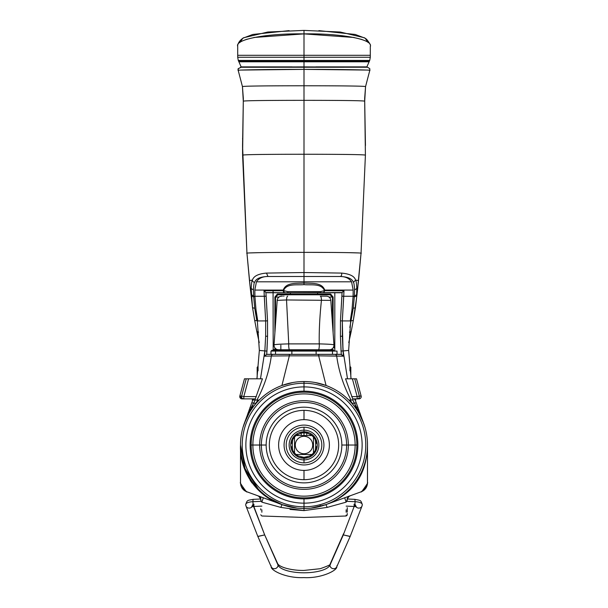 <?xml version="1.0" encoding="UTF-8"?>
<svg xmlns="http://www.w3.org/2000/svg" width="608" height="608" viewBox="0 0 608 608"><rect width="100%" height="100%" fill="white"/><g stroke="black" fill="none" stroke-linecap="round" stroke-linejoin="round"><path stroke-width="0.91" d="M237.705 55.298L237.705 46.428L237.705 55.298L370.295 55.298L370.295 46.428L370.295 57.266L370.295 55.298L304 55.298L304 33.888L304 57.266L370.295 57.266L369.725 60.428L370.295 57.266L304 57.266L304 55.298L237.705 55.298L237.705 57.266L237.705 55.298M370.295 46.428C373.388 38.874 338.36 33.227 304 33.888C269.64 33.227 234.612 38.874 237.705 46.428C237.576 46.831 237.006 42.02 243.595 37.757L267.816 32.019L304 30.4L304 33.888L304 30.4L340.184 32.019L364.405 37.757L366.54 39.216C369.846 43.335 371.1 45.737 370.295 46.421M254.851 57.266L254.205 57.266L254.851 57.266M237.705 57.266L304 57.266L304 60.428L369.725 60.428L369.375 61.256L369.725 60.428L304 60.428L304 57.266L237.705 57.266L238.275 60.428L237.705 57.266M353.149 57.266L361.061 57.266M367.232 60.428L332.196 60.428L367.232 60.428M238.275 60.428L304 60.428L304 61.256L369.375 61.256L369.102 61.811L369.375 61.256L304 61.256L304 60.428L238.275 60.428L238.625 61.256L238.275 60.428M240.768 60.428L275.804 60.428M238.625 61.256L369.102 61.811L366.867 66.888L369.102 61.811L304 61.811L304 61.256L238.625 61.256L238.898 61.811L238.625 61.256M238.898 61.811L304 61.811L304 66.888L304 61.811L238.898 61.811L241.133 66.888L238.898 61.811M315.78 66.888L366.867 66.888L315.78 66.888M241.133 66.888L292.22 66.888L241.133 66.888M238.192 70.361L242.44 86.579C243.975 86.047 264.495 85.781 304 85.774L304 100.343L304 85.774C264.495 85.781 243.975 86.047 242.44 86.579L238.192 70.353L242.44 86.587L243.344 98.511L242.44 86.579L243.299 101.186C244.302 100.639 264.533 100.358 304 100.343L304 154.257C263.302 154.288 242.835 154.592 242.592 155.177L242.554 145.548L246.954 253.278L249.47 280.539L252.404 280.106C253.635 276.131 258.339 273.79 266.502 273.083L267.961 276.48L304 276.48L304 281.808L351.568 281.808L304 281.808L304 154.257C344.698 154.288 365.165 154.592 365.408 155.177L364.656 98.899M259.342 350.459L264.86 350.938L259.358 350.428L257.328 320.925L255.998 309.753L257.328 320.925L265.673 320.918L264.267 296.271L254.509 296.271L264.267 296.271L264.009 290.784L283.298 290.715L283.275 290.069L254.828 290.069L283.275 290.069C286.026 282.036 297.046 283.609 304 283.039L304 281.808L256.432 281.808L304 281.808L304 283.039C310.954 283.609 321.974 282.036 324.725 290.069L353.172 290.069L324.725 290.069L324.702 290.715L343.991 290.784L343.733 296.271L353.491 296.271L343.733 296.271L342.327 320.918L350.672 320.925L352.002 309.753L350.672 320.925L348.642 350.428L343.011 350.945L343.436 356.197L336.68 356.014C338.816 371.458 343.611 386.133 351.052 400.026L353.119 400.026L345.549 378.807L347.502 378.807L343.14 350.938L348.642 350.428L350.672 320.925L342.327 320.918L342.35 336.224L343.14 350.938L347.502 378.807M253.787 398.886L253.308 400.026L253.787 398.886M304 350.322L304 351.082L304 350.322M352.366 400.026L351.682 400.026M245.267 39.824L247.312 39.132M253.878 37.483L304 33.888L354.16 37.491M360.711 39.14L362.862 39.87M260.498 378.807L262.451 378.807L254.881 400.026L256.948 400.026C264.412 386.08 269.2 371.412 271.32 356.014L264.564 356.197L264.86 350.938L260.498 378.807L264.86 350.938L265.65 336.224L265.673 320.918L257.328 320.925L259.342 350.451L256.933 378.807M252.556 398.886L252.236 400.026L253.095 400.026L253.483 398.886M354.517 398.886L354.905 400.026L355.741 400.026L355.444 398.886M253.68 400.026L254.129 400.026M320.272 292.744L323.692 292.744L324.186 290.7L324.702 290.715L323.692 292.744L341.111 292.744L342.068 292.562L343.991 290.784L324.702 290.715L323.692 292.744L324.186 290.7L320.5 291.604L320.272 292.744L287.926 292.744L342.068 292.562L340.465 320.842L340.434 336.262L341.293 354.373L266.707 354.373L267.566 336.262L267.535 320.842L265.932 292.562L287.926 292.744L287.706 291.604L283.814 290.7L283.792 290.054C287.204 283.115 297.327 285.372 304 284.62C310.673 285.372 320.796 283.115 324.208 290.054L324.186 290.7L320.5 291.604L287.706 291.604L320.5 291.604L320.272 292.744L317.612 292.744L317.596 294.029L317.596 292.744M322.582 292.744L321.457 292.744M273.197 350.322L273.068 290.746M272.65 292.744L266.889 292.744L272.65 292.744M270.986 351.31L270.986 354.335L266.707 354.373L264.564 356.197L271.32 356.014C269.2 371.412 264.412 386.08 256.948 400.026L259.213 400.026L257.321 400.026L257.921 400.026L255.717 403.385L257.921 400.026L259.213 400.026M337.014 354.335L340.906 354.335L334.712 354.335L337.014 354.335L337.014 351.31M334.803 350.322L334.803 292.744M288.002 354.335L318.668 354.335L318.668 355.855L289.332 355.855L281.914 385.502L289.332 355.855L271.32 356.014L289.332 355.855L289.332 354.335L273.288 354.335A2.044 1.999 90 0 0 271.32 356.014A2.044 1.999 -90 0 1 273.288 354.335L267.094 354.335M282.006 385.464L292.798 382.531M315.202 382.531L326.086 385.502L318.668 355.855L326.086 385.502M348.787 400.026L351.644 403.066L348.787 400.026L350.079 400.026L352.283 403.385L350.079 400.026L350.679 400.026L348.787 400.026L351.052 400.026C343.611 386.133 338.816 371.458 336.68 356.014L318.668 355.855L343.436 356.197L340.906 354.335M324.725 290.069C321.974 282.036 310.954 283.609 304 283.039L304 284.62C310.673 285.372 320.796 283.115 324.208 290.054L324.725 290.069M304 283.039C297.046 283.609 286.026 282.036 283.275 290.069L283.792 290.054C287.204 283.115 297.327 285.372 304 284.62L304 283.039M265.932 292.562L284.308 292.744A2.044 1.011 -90 0 1 283.298 290.715L264.009 290.784L265.932 292.562L264.009 290.784L265.673 320.918L265.65 336.224L264.564 356.197L266.707 354.373L266.95 351.067L264.989 350.945L266.95 351.067L267.566 336.262L265.65 336.224L267.566 336.262L267.535 320.842L265.673 320.918L267.535 320.842L266.106 296.18L264.267 296.271L266.106 296.18L265.932 292.562M283.298 290.715L283.814 290.7L284.308 292.744A2.044 1.011 -90 0 1 283.298 290.715M287.706 291.604L283.814 290.7L284.308 292.744L287.926 292.744L287.706 291.604M342.35 336.224L343.011 350.945L342.35 336.224L340.434 336.262L341.05 351.067L343.011 350.945L342.327 320.918L343.991 290.784L342.068 292.562L341.894 296.18L343.733 296.271L341.894 296.18L340.465 320.842L342.327 320.918L340.465 320.842L340.434 336.262L342.35 336.224M334.712 354.335A2.044 1.999 90 0 1 336.68 356.014A2.044 1.999 -90 0 0 334.712 354.335L318.668 354.335L318.668 355.855L289.332 355.855L289.332 354.335M343.011 350.945L341.05 351.067L341.293 354.373L343.436 356.197L343.011 350.945M368.068 42.476L365.142 38.213L355.209 34.451L318.881 30.628M289.127 30.628L252.791 34.451L242.858 38.213L239.932 42.476M241.551 70.064L304 69.38L304 85.774L304 69.38C270.21 69.289 235.19 69.958 238.192 70.346L238.192 70.346A2.272 2.272 -158.4 0 1 238.306 68.476M369.74 68.575L369.808 70.361M368.889 70.201L369.808 70.346L365.56 86.579L364.656 98.511L365.56 86.579L369.808 70.346L369.793 68.696L367.612 67.237L240.32 67.268L304 66.888L304 69.38L304 66.888L241.346 67.184L238.207 68.696A2.272 2.272 21.6 0 0 238.192 70.346L239.096 70.201M367.68 67.268L304 66.888L367.68 67.268M365.446 145.563L364.701 101.186C363.698 100.639 343.467 100.358 304 100.343C343.467 100.358 363.698 100.639 364.701 101.186L365.56 86.587L369.808 70.353C372.81 69.958 337.79 69.289 304 69.38L366.373 70.057M304 85.774C343.505 85.781 364.025 86.047 365.56 86.579C364.025 86.047 343.505 85.781 304 85.774M278.137 252.434L304 252.358L304 272.536L341.498 273.083L304 272.536L266.502 273.083L304 272.536L304 276.48L340.039 276.48A2.272 1.68 -90 0 0 341.498 273.083C349.767 273.843 354.464 276.184 355.596 280.106C354.464 276.184 349.767 273.843 341.498 273.083A2.272 1.68 90 0 1 340.039 276.48C347.814 276.784 352.268 278.738 353.385 282.348L355.596 280.106L353.385 282.348C353.871 282.386 354.266 284.909 354.578 289.925L356.828 288.504L354.578 289.925L354.396 295.883L356.653 294.774L354.396 295.883L354.342 296.666L354.578 289.925C354.266 284.909 353.871 282.386 353.385 282.348C352.268 278.738 347.814 276.784 340.039 276.48L338.869 276.48C344.827 276.275 349.068 278.054 351.568 281.808L353.172 290.069L353.073 296.666L354.342 296.666A2.272 1.3 3.7 0 0 356.6 295.602L356.828 288.504C356.516 283.222 356.106 280.425 355.596 280.106L358.53 280.531L361.046 253.278L365.408 155.177C365.165 154.592 344.698 154.288 304 154.257L304 100.343C264.533 100.358 244.302 100.639 243.299 101.186L242.592 155.177C242.835 154.592 263.302 154.288 304 154.257L304 252.358L329.863 252.434M242.569 139.019L242.577 138.556M250.564 252.905L260.855 252.624M347.145 252.624L357.436 252.905M242.592 155.177L246.954 253.278L242.592 155.177M246.954 253.278L250.344 288.754L246.954 253.278C244.006 252.822 268.326 252.32 304 252.358C339.674 252.32 363.994 252.822 361.046 253.278L357.656 288.754L356.828 288.504L356.6 295.602A2.272 1.3 -176.3 0 1 354.342 296.666L353.278 308.104L349.82 327.492L353.278 308.104A2.272 1.3 6.9 0 0 355.536 307.078A2.272 1.3 -173.1 0 1 353.278 308.104L354.342 296.666L353.073 296.666L352.002 309.753L350.261 320.925M254.615 282.348C255.831 278.7 260.277 276.746 267.961 276.48L266.502 273.083C258.339 273.79 253.635 276.131 252.404 280.106A2.272 1.938 26.2 0 0 254.615 282.348C254.129 282.378 253.734 284.909 253.422 289.925L253.658 296.666L254.927 296.666L254.828 290.069L256.432 281.808C258.924 278.054 263.158 276.275 269.131 276.48L267.961 276.48C260.277 276.746 255.831 278.7 254.615 282.348A2.272 1.938 -153.8 0 1 252.404 280.106L249.47 280.531L250.344 288.754L251.172 288.504C251.484 283.214 251.894 280.417 252.404 280.106C251.894 280.417 251.484 283.214 251.172 288.504L253.422 289.925C253.734 284.909 254.129 282.378 254.615 282.348M253.604 295.883L253.422 289.925L251.172 288.504L251.347 294.766L253.604 295.883L253.658 296.666A2.272 1.3 176.3 0 1 251.4 295.602A2.272 1.3 -3.7 0 0 253.658 296.666L254.927 296.666L255.998 309.753L257.739 320.925M251.347 294.766L252.464 307.078A2.272 1.3 -6.9 0 0 254.722 308.104L253.658 296.666L254.722 308.104A2.272 1.3 173.1 0 1 252.464 307.078L251.172 288.504L250.344 288.762L252.609 308.18M256.804 320.652L254.722 308.104L256.804 320.652A2.272 1.284 -12 0 1 254.585 319.823L252.495 307.306M353.446 319.633L355.536 307.078L358.53 280.531L355.596 280.106C356.106 280.425 356.516 283.222 356.828 288.504L357.656 288.754L355.536 307.078M361.046 253.278L356.972 294.933L353.415 319.831A2.272 1.284 -168.4 0 1 351.188 320.674A2.272 1.284 11.6 0 0 353.415 319.831A2.272 1.284 11.6 0 0 353.43 319.694M254.57 319.686A2.272 1.284 -12 0 0 254.585 319.823L256.728 331.117A2.272 1.292 -9.1 0 0 258.636 332.082A2.272 1.292 170.9 0 1 256.728 331.117L259.251 342.631M252.464 307.078L254.554 319.633M349.364 332.082A2.272 1.292 9.1 0 0 351.272 331.117A2.272 1.292 -170.9 0 1 349.767 332.067M348.749 342.631L351.272 331.117A2.272 1.292 9.1 0 0 351.272 330.904M355.505 307.298L355.391 308.203M359.594 412.14L360.422 414.405M364.268 425.06L363.447 422.735M243.086 427.128L247.79 414.572L255.2 400.026L253.62 403.142L251.796 402.815L255.717 403.385L253.62 403.142L251.408 407.284L250.215 407.17L251.659 407.299L252.563 406.098L251.894 407.307L252.882 407.375L255.717 403.385A14.911 3.23 34.1 0 1 256.356 403.066A14.911 3.23 -145.9 0 0 255.717 403.385L252.882 407.375L251.894 407.307L244.34 423.312L248.908 410.962L244.34 423.312L247.79 414.572L252.92 405.331L246.498 417.992L243.086 427.128M247.433 416.199L248.573 414.063L247.433 416.199M250.382 411.023L251.606 409.176L250.382 411.023M292.068 382.668L292.456 382.592M354.479 406.524L355.118 407.375L356.106 407.307L355.612 406.098L356.592 407.284L352.8 400.026L354.38 403.142L356.242 402.853L364.922 427.143L362.558 420.25L363.66 423.312L356.106 407.307L355.118 407.375L352.283 403.385L354.38 403.142L352.283 403.385L354.479 406.524M355.14 407.406L355.908 408.462L355.14 407.406M356.394 409.176L357.618 411.023L356.394 409.176M359.685 414.534L360.552 416.168L359.685 414.534M356.204 402.815L354.38 403.142L360.21 414.572L356.341 407.299L360.21 414.572L363.66 423.312L359.092 410.962L364.078 424.498M365.796 430.449L366.616 434.515L365.796 430.449M366.632 434.621L366.723 435.176L366.632 434.621M361.41 491.697L325.713 504.686L310.817 508.151L325.713 504.686A4.773 0.486 -110 0 1 327.18 507.399L346.15 502.155C346.15 520.053 346.15 520.053 346.15 502.155C346.15 520.053 346.15 520.053 346.15 502.155L327.18 507.399L304 510.606C304 519.65 304 519.65 304 510.606C304 519.65 304 519.65 304 510.606L280.82 507.399L261.85 502.155C261.85 520.053 261.85 520.053 261.85 502.155C261.85 520.053 261.85 520.053 261.85 502.155L260.748 500.194C260.748 519.019 260.748 519.019 260.748 500.194C260.748 519.019 260.748 519.019 260.748 500.194L260.954 499.138L258.924 496.424L257.762 495.763M282.317 504.701L276.397 502.55L282.287 504.686L297.183 508.151L282.287 504.686L269.108 498.074M263.788 494.16L261.128 491.857M258.271 489.075L245.085 468.684L240.51 445.026L240.51 482.851L240.51 445.026C239.157 471.299 257.131 496.972 282.287 504.686L246.742 491.75A9.47 9.47 0 0 1 246.43 491.629M252.768 400.026L251.796 402.815M251.758 402.853L250.215 407.17M248.406 412.14L247.578 414.405M256.318 400.026L255.634 400.026L256.318 400.026M357.785 407.17L356.592 407.284L357.861 407.193M362.474 420.25L360.21 414.572L355.08 405.331L361.502 417.992M362.094 491.401L365.78 488.285L367.46 483.588L367.49 445.026C367.065 474.377 353.142 494.258 325.713 504.686L331.603 502.55L325.713 504.686C353.142 494.258 367.065 474.377 367.49 445.026L367.49 482.851A9.47 9.47 0 0 1 367.483 483.185M258.476 496.022L259.738 496.478L258.476 496.022M261.41 497.093L263.31 497.785L261.417 497.093L263.31 497.785L261.85 502.155L260.748 500.194L260.954 499.138A1.14 0.6 180 0 1 260.748 498.788L260.748 500.194L260.748 498.788A1.14 0.6 0 0 0 260.954 499.138L258.924 496.424L257.632 495.718M351.644 403.066A14.911 3.23 -34.1 0 1 352.283 403.385A14.911 3.23 145.9 0 0 351.72 403.081M365.112 427.804L365.378 428.784M365.385 428.815L365.484 429.195M315.544 382.592L316.768 382.835M242.516 429.195L242.615 428.807M241.277 435.176L241.368 434.636M248.178 412.938L250.139 407.193M363.637 423.229L359.822 412.938M261.85 512.232L261.85 509.778M282.287 504.686L282.287 504.686A4.773 0.486 -70 0 0 280.82 507.399L304 510.606L304 508.516L304 510.606L290.016 509.42L304 510.606C304 519.65 304 519.65 304 510.606L327.18 507.399A4.773 0.486 70 0 0 325.721 504.686L361.258 491.75L366.381 487.304M260.748 514.794L261.85 515.994L304 517.469L346.15 515.994L346.15 515.082M346.15 512.232L346.15 509.778M349.486 496.151L350.368 495.718L349.076 496.424L350.368 495.718L349.076 496.424L347.046 499.138L347.252 500.194C347.252 519.019 347.252 519.019 347.252 500.194C347.252 519.019 347.252 519.019 347.252 500.194L346.15 502.155L344.69 497.785L346.15 502.155L347.252 499.502M347.252 507.634L347.252 512.134M260.748 496.85L260.748 498.279M282.256 504.686A4.773 0.486 110 0 0 280.82 507.399L261.85 502.155L263.31 497.785M262.99 498.887L263.234 498.127L262.99 498.887M348.384 496.364L350.39 495.71L349.076 496.424L347.046 499.138L347.252 500.194L347.252 498.788A1.14 0.6 180 0 1 347.046 499.138A1.14 0.6 -0 0 0 347.252 498.788L347.396 498.036M347.252 500.194L347.252 498.788L349.053 496.44L350.337 495.725M260.604 498.036L260.718 498.552M257.61 495.71L259.616 496.364L258.924 496.424L260.748 499.13M245.731 491.317A9.47 9.47 0 0 1 243.8 490.033M243.793 490.025A9.47 9.47 0 0 1 243.094 489.349M240.51 483.01L240.89 485.518L242.22 488.285A9.47 9.47 0 0 0 242.934 489.174A9.47 9.47 0 0 1 241.627 487.304M241.619 487.304L246.742 491.75C247.638 493.954 238.746 481.262 240.51 482.851L241.118 486.195M240.51 482.851C238.746 481.262 247.638 493.954 246.742 491.75L245.906 491.401M367.43 483.953A9.47 9.47 0 0 1 367.224 485.078M366.875 486.21A9.47 9.47 0 0 1 366.487 487.099M362.148 491.378A9.47 9.47 0 0 0 366.373 487.304A9.47 9.47 0 0 1 365.066 489.174M361.266 491.75L361.638 491.606L361.266 491.75C360.362 493.954 369.254 481.262 367.49 482.851C369.254 481.262 360.362 493.954 361.258 491.75L361.258 491.75A9.47 9.47 0 0 0 361.95 491.469M264.974 495.687L263.416 494.524M252.016 482.957L250.154 480.259M240.806 485.192L242.22 488.285L246.058 491.469L282.006 504.587M240.745 450.505L240.859 451.653M243.846 465.34L244.439 467.005M261.402 492.108L262.154 492.776M267.946 497.291L268.379 497.587M275.698 501.858L276.693 502.345M286.452 506.046L284.939 505.59L286.452 506.046M243.861 424.665L244.34 423.297M242.873 487.206A8.337 8.337 0 0 0 243.458 488.042A8.337 8.337 0 0 1 242.873 487.206M365.127 487.206A8.337 8.337 0 0 1 364.542 488.042A8.337 8.337 0 0 0 365.127 487.206M244.644 490.679L242.22 488.285A9.47 9.47 0 0 0 242.934 489.174M320.135 505.248A1.14 1.14 -84.7 0 0 321.548 506.046A1.14 1.14 -84.7 0 1 320.135 505.248M349.942 370.774L349.942 366.419L350.824 367.3L350.824 377.264M257.176 377.264C257.176 364.42 257.176 364.42 257.176 377.264L257.176 367.3L258.058 366.419L258.058 370.774M290.404 292.744L290.404 294.029L317.596 294.029L317.596 294.789L277.879 294.789A0.76 0.547 -90 0 1 277.339 294.029L274.884 297.061L274.884 332.865L274.884 297.061L278.988 297.061L275.538 297.061L277.879 294.789L275.538 297.061L275.538 323.722L275.538 297.061L274.884 297.061L277.339 294.029L290.404 294.029L277.339 294.029A0.76 0.547 -90 0 0 277.879 294.789L290.404 294.789L290.404 294.029L290.404 294.789L317.596 294.789L317.596 294.029L330.661 294.029L290.404 294.029L290.404 292.744M332.462 350.322L332.462 349.562L330.729 349.562L333.116 349.562A0.76 0.646 -90 0 0 333.762 350.322M333.116 332.865L333.116 297.061L330.661 294.029A0.76 0.547 90 0 1 330.121 294.789L317.596 294.789L330.121 294.789L332.462 297.061L333.116 297.061L330.661 294.029A0.76 0.547 90 0 1 330.121 294.789L332.462 297.061L329.012 297.061L333.116 297.061L333.116 332.865M271.708 350.322L331.74 350.322A0.76 0.745 90 0 1 332.485 351.082A0.76 0.745 -90 0 0 331.74 350.322L316.122 350.322L316.122 351.082L337.03 351.082L332.485 351.082L332.485 354.335L332.485 351.082L291.878 351.082L291.878 354.335L291.878 351.082L275.515 351.082L291.878 351.082L291.878 350.322L276.26 350.322A0.76 0.745 90 0 0 275.515 351.082L275.515 354.335L275.515 351.082L270.97 351.082L275.515 351.082A0.76 0.745 -90 0 1 276.26 350.322L271.708 350.322M337.014 354.259L334.826 354.335M316.122 354.335L316.122 351.082L316.122 354.335M273.174 354.335L270.986 354.259M274.238 350.322A0.76 0.646 90 0 0 274.884 349.562L273.197 349.562L274.884 349.562L274.884 347.867L274.884 349.562L277.271 349.562L275.538 349.562L275.538 350.322M275.538 348.589L275.538 349.562L275.538 348.589M332.462 323.722L332.462 297.061L332.462 323.722M326.07 296.149L326.283 296.149A4.545 4.545 -30.2 0 1 330.813 300.375L286.528 299.957L288.747 343.892C279.688 344.113 274.786 344.447 274.041 344.888A4.545 4.545 0 0 0 278.57 349.752L329.43 349.752A4.545 4.545 168 0 0 333.959 344.888L333.959 344.888C333.214 344.447 328.312 344.113 319.253 343.892A4.545 0.844 90 0 1 318.448 349.752L329.43 349.752A4.545 4.545 168 0 0 333.959 344.888L330.813 300.375A4.545 4.545 90 0 0 326.283 296.149A4.545 4.545 -30.2 0 1 330.813 300.375L333.959 344.888C333.214 344.447 328.312 344.113 319.253 343.892C318.987 331.2 319.732 316.555 321.472 299.957C319.732 316.555 318.987 331.2 319.253 343.892L288.747 343.892L319.253 343.892A4.545 0.844 -90 0 1 318.448 349.752M280.85 345.207L280.85 349.752L280.85 345.207M283.997 296.149L283.564 296.149M325.151 296.149L324.596 296.149L325.151 296.149M330.988 302.769L330.813 300.375A4.545 4.545 90 0 0 326.283 296.149L320.302 296.149A4.545 1.186 90 0 1 321.472 299.957A4.545 1.186 -90 0 0 320.302 296.149M288.747 343.892A4.545 0.844 90 0 0 289.552 349.752A4.545 0.844 -90 0 1 288.747 343.892L286.528 299.957L277.187 300.375L274.041 344.888C274.786 344.447 279.688 344.113 288.747 343.892M287.698 296.149A4.545 1.186 90 0 0 286.528 299.957L277.187 300.375A4.545 4.545 0 0 1 281.717 296.149A4.545 4.545 0 0 0 277.187 300.375L274.041 344.888A4.545 4.545 0 0 0 278.57 349.752L289.552 349.752M286.528 299.957L330.813 300.375L334.18 347.943M244.462 378.807L262.451 378.807L248.581 378.807L243.808 396.614L256.325 396.614L243.808 396.614L243.808 398.886L242.03 398.886A2.272 2.257 -90 0 1 239.841 396.028A2.272 2.257 90 0 0 242.03 398.886L243.808 398.886A2.272 2.257 -90 0 1 241.627 396.028L246.24 378.807L244.462 378.807L239.833 396.028L241.627 396.028A2.272 2.257 90 0 0 243.808 398.886L243.808 396.614L241.627 396.028L243.808 396.614L248.581 378.807L246.24 378.807L241.627 396.028L239.841 396.028L244.462 378.807L239.833 396.028L242.03 398.886M351.675 396.614L357.162 396.614L352.389 378.807L345.549 378.807L356.508 378.807L354.73 378.807L359.343 396.028A2.272 2.257 90 0 1 357.162 398.886L352.625 398.886L357.162 398.886L357.162 396.614L357.162 398.886A2.272 2.257 -90 0 0 359.343 396.028L357.162 396.614L361.122 396.028L356.508 378.807L361.122 396.028A2.272 2.257 90 0 1 358.94 398.886A2.272 2.257 -90 0 0 361.122 396.028L359.343 396.028L354.73 378.807L352.389 378.807L357.162 396.614L351.675 396.614M255.375 398.886L243.808 398.886L255.375 398.886M358.94 398.886L357.162 398.886L358.94 398.886C360.772 398.377 361.509 397.427 361.137 396.028L356.524 378.807M261.273 501.319L252.951 501.699A3.58 0.441 -92.6 0 1 253.262 499.335A3.58 0.441 87.4 0 0 252.951 501.699L261.273 501.319M261.85 506.107L253.589 506.487A3.58 0.441 -92.6 0 1 252.951 501.699A3.58 0.441 87.4 0 0 253.589 506.487A3.58 0.441 87.4 0 0 253.893 504.123M252.122 506.677A3.58 3.336 158.7 0 1 245.989 506.038A3.58 3.336 -21.3 0 0 252.122 506.677M245.7 504.526A8.352 2.858 0 0 1 252.951 501.699A8.352 2.858 180 0 0 245.7 504.526A8.352 2.858 180 0 0 245.776 504.906A3.58 3.336 -21.3 0 0 245.989 506.038L245.7 504.526C247.426 499.943 246.833 500.589 253.262 499.335L260.748 498.993M253.84 506.472L264.685 534.911L253.612 506.487L264.685 534.911L257.807 536.393L245.989 506.038M270.97 565.524A3.58 3.329 -23.8 0 0 271.229 566.785L257.86 536.514L264.685 534.911L278.046 565.159A3.58 3.329 156.2 0 1 271.229 566.785A3.58 3.329 -23.8 0 0 278.046 565.159L264.685 534.911L277.78 563.897A3.58 3.329 156.2 0 1 278.046 565.159A3.58 3.329 -23.8 0 0 277.78 563.897C280.212 567.538 292.19 570.593 303.886 570.441L320.196 568.716C328.252 565.873 331.596 564.262 330.22 563.897A3.58 3.329 23.8 0 0 329.954 565.159A26.25 8.976 0 0 1 304 572.797A26.25 8.976 0 0 1 278.046 565.159A26.25 8.976 180 0 0 304 572.797A26.25 8.976 180 0 0 329.954 565.159A3.58 3.329 23.8 0 0 336.771 566.785A3.58 3.329 23.8 0 0 337.03 565.524M354.107 504.123A3.58 0.441 -87.4 0 0 354.411 506.487A3.58 0.441 -87.4 0 0 355.049 501.699A8.352 2.858 0 0 1 362.3 504.526L362.011 506.038A3.58 3.336 -158.7 0 1 355.878 506.677A3.58 3.336 21.3 0 0 362.011 506.038L350.193 536.393L343.315 534.911L350.14 536.514L336.771 566.785A3.58 3.329 -156.2 0 1 329.954 565.159L343.315 534.911L354.16 506.472M362.011 506.038A3.58 3.336 21.3 0 0 362.224 504.906A8.352 2.858 180 0 0 362.3 504.526A8.352 2.858 180 0 0 355.049 501.699A3.58 0.441 92.6 0 1 354.411 506.487L356.288 506.806L355.14 504.526M346.727 501.319L355.049 501.699L346.727 501.319M347.252 498.993L354.738 499.335A3.58 0.441 92.6 0 1 355.049 501.699A3.58 0.441 -87.4 0 0 354.738 499.335C361.167 500.589 360.574 499.943 362.3 504.526M343.581 533.642L329.954 565.159A3.58 3.329 -156.2 0 1 330.22 563.897L343.581 533.642M304 436.316A8.71 8.71 0 0 1 312.71 445.026A8.71 8.71 0 0 1 304 453.743A8.71 8.71 0 0 1 295.29 445.026A8.71 8.71 0 0 1 304 436.316A8.71 8.71 0 0 0 295.29 445.026A8.71 8.71 0 0 0 304 453.743L304 454.495L311.866 454.495L296.134 454.495L304 454.495L304 453.743A8.71 8.71 0 0 0 312.71 445.026A8.71 8.71 0 0 0 304 436.316L304 435.556L311.866 435.556L307.526 433.23L311.866 435.556A12.312 12.312 0 0 1 313.47 437.16L313.47 452.892L313.47 437.16A12.312 12.312 0 0 0 311.866 435.556L304 435.556L304 436.316M304 427.226A17.807 17.807 0 0 0 286.193 445.026A17.807 17.807 0 0 0 304 462.832A17.807 17.807 0 0 0 321.807 445.026A17.807 17.807 0 0 0 304 427.226L304 430.152A14.873 14.873 0 0 0 289.127 445.026A14.873 14.873 0 0 0 304 459.899L304 462.832A17.807 17.807 0 0 1 286.193 445.026A17.807 17.807 0 0 1 304 427.226A17.807 17.807 0 0 1 321.807 445.026A17.807 17.807 0 0 1 304 462.832L304 459.899A14.873 14.873 0 0 0 318.873 445.026A14.873 14.873 0 0 0 304 430.152L304 427.226M307.184 456.92A12.312 12.312 0 0 1 304 457.338C298.672 456.251 296.05 455.301 296.134 454.495A12.312 12.312 0 0 1 294.53 452.892L294.53 437.16C291.536 435.412 291.566 454.678 294.53 452.892A12.312 12.312 0 0 0 296.134 454.495C296.05 455.301 298.672 456.251 304 457.338C309.35 456.236 311.972 455.293 311.866 454.495A12.312 12.312 0 0 0 313.47 452.892C316.464 454.64 316.434 435.374 313.47 437.16C316.434 435.374 316.464 454.64 313.47 452.892A12.312 12.312 0 0 1 311.866 454.495C311.972 455.293 309.35 456.236 304 457.338A12.312 12.312 0 0 1 300.838 456.927M296.134 435.556L304 435.556L304 433.132L304 435.556L296.134 435.556A12.312 12.312 0 0 0 294.53 437.16A12.312 12.312 0 0 1 296.134 435.556L301.218 433.033L296.134 435.556M294.53 452.892L294.53 437.16C291.536 435.412 291.566 454.678 294.53 452.892M297.631 455.559A12.312 12.312 0 0 1 296.962 455.126M293.922 452.101A12.312 12.312 0 0 1 293.489 451.44M292.995 450.543A12.312 12.312 0 0 1 292.22 448.598M292.068 448.066A12.312 12.312 0 0 1 291.787 446.576M291.779 443.513A12.312 12.312 0 0 1 292.06 442.024M292.228 441.423A12.312 12.312 0 0 1 292.448 440.777M292.486 440.678A12.312 12.312 0 0 1 292.98 439.531M293.482 438.634A12.312 12.312 0 0 1 293.915 437.965M296.947 434.933A12.312 12.312 0 0 1 297.616 434.5M300.816 433.132A12.312 12.312 0 0 1 301.218 433.033M301.849 432.904A12.312 12.312 0 0 1 306.151 432.904M304 431.764A13.262 13.262 0 0 1 317.262 445.026A13.262 13.262 0 0 1 304 458.295A13.262 13.262 0 0 1 290.738 445.026A13.262 13.262 0 0 1 304 431.764L304 430.152A14.873 14.873 0 0 1 318.873 445.026A14.873 14.873 0 0 1 304 459.899L304 458.295A13.262 13.262 0 0 0 317.262 445.026A13.262 13.262 0 0 0 304 431.764A13.262 13.262 0 0 0 290.738 445.026A13.262 13.262 0 0 0 304 458.295L304 459.899A14.873 14.873 0 0 1 289.127 445.026A14.873 14.873 0 0 1 304 430.152L304 431.764M306.782 433.033A12.312 12.312 0 0 1 307.162 433.132M310.369 434.492A12.312 12.312 0 0 1 311.038 434.925M314.078 437.958A12.312 12.312 0 0 1 314.511 438.619M315.005 439.516A12.312 12.312 0 0 1 315.78 441.461M315.932 441.993A12.312 12.312 0 0 1 316.213 443.475M316.221 446.546A12.312 12.312 0 0 1 315.94 448.028M315.772 448.628A12.312 12.312 0 0 1 315.552 449.282M315.514 449.38A12.312 12.312 0 0 1 315.02 450.52M314.518 451.425A12.312 12.312 0 0 1 314.085 452.086M311.053 455.118A12.312 12.312 0 0 1 310.384 455.552M301.12 435.556L301.348 432.904L306.652 432.904L306.88 435.556M304 432.904C307.405 432.904 307.405 432.904 304 432.904C300.595 432.904 300.595 432.904 304 432.904M261.379 445.026A42.621 42.621 0 0 0 304 487.646A42.621 42.621 0 0 0 346.621 445.026A42.621 42.621 0 0 0 304 402.412A42.621 42.621 0 0 0 261.379 445.026L259.669 445.026L261.379 445.026A42.621 42.621 0 0 1 304 402.412A42.621 42.621 0 0 1 346.621 445.026L348.331 445.026A44.331 44.331 0 0 0 304 400.695A44.331 44.331 0 0 0 259.669 445.026A44.331 44.331 0 0 0 304 489.356A44.331 44.331 0 0 0 348.331 445.026L341.84 445.026A37.84 37.84 0 0 0 304 407.185A37.84 37.84 0 0 0 266.16 445.026L261.379 445.026L266.16 445.026A37.84 37.84 0 0 0 304 482.874A37.84 37.84 0 0 0 341.84 445.026L346.621 445.026A42.621 42.621 0 0 1 304 487.646A42.621 42.621 0 0 1 261.379 445.026M252.867 445.026L259.669 445.026A44.331 44.331 0 0 0 304 489.356A44.331 44.331 0 0 0 348.331 445.026L355.133 445.026A51.133 51.133 0 0 1 304 496.158A51.133 51.133 0 0 1 252.867 445.026A51.133 51.133 0 0 1 304 393.893A51.133 51.133 0 0 1 355.133 445.026L348.331 445.026A44.331 44.331 0 0 0 304 400.695A44.331 44.331 0 0 0 259.669 445.026L251.157 445.026A52.843 52.843 0 0 1 304 392.183A52.843 52.843 0 0 1 356.843 445.026L355.133 445.026A51.133 51.133 0 0 0 304 393.893A51.133 51.133 0 0 0 252.867 445.026A51.133 51.133 0 0 0 304 496.158A51.133 51.133 0 0 0 355.133 445.026L356.843 445.026A52.843 52.843 0 0 1 304 497.876A52.843 52.843 0 0 1 251.157 445.026L252.867 445.026M251.157 445.026A52.843 52.843 0 0 0 304 497.876A52.843 52.843 0 0 0 356.843 445.026A52.843 52.843 0 0 0 304 392.183A52.843 52.843 0 0 0 251.157 445.026M266.16 445.026A37.84 37.84 0 0 0 304 482.874A37.84 37.84 0 0 0 341.84 445.026A37.84 37.84 0 0 0 304 407.185A37.84 37.84 0 0 0 266.16 445.026M304 410.362A34.664 34.664 0 0 0 269.336 445.026A34.664 34.664 0 0 0 304 479.689A34.664 34.664 0 0 0 338.664 445.026A34.664 34.664 0 0 0 304 410.362A34.664 34.664 0 0 1 338.664 445.026A34.664 34.664 0 0 1 304 479.689L304 470.41A25.384 25.384 0 0 0 329.384 445.026A25.384 25.384 0 0 0 304 419.649L304 410.362L304 419.649A25.384 25.384 0 0 0 278.616 445.026A25.384 25.384 0 0 0 304 470.41L304 479.689A34.664 34.664 0 0 1 269.336 445.026A34.664 34.664 0 0 1 304 410.362M304 419.649A25.384 25.384 0 0 0 278.616 445.026A25.384 25.384 0 0 0 304 470.41A25.384 25.384 0 0 0 329.384 445.026A25.384 25.384 0 0 0 304 419.649M304 464.953A19.927 19.927 0 0 0 323.927 445.026A19.927 19.927 0 0 0 304 425.098A19.927 19.927 0 0 0 284.073 445.026A19.927 19.927 0 0 0 304 464.953A19.927 19.927 0 0 0 323.927 445.026A19.927 19.927 0 0 0 304 425.098A19.927 19.927 0 0 0 284.073 445.026A19.927 19.927 0 0 0 304 464.953M304 381.535L302.305 381.558L304 381.535A63.49 63.49 0 0 0 240.51 445.026A63.49 63.49 0 0 0 304 508.516L302.305 508.493L304 508.516A63.49 63.49 0 0 0 367.49 445.026A63.49 63.49 0 0 0 304 381.535L305.695 381.558L304 381.535A63.49 63.49 0 0 1 367.49 445.026A63.49 63.49 0 0 1 304 508.516L304 506.806A61.773 61.773 0 0 0 365.773 445.026A61.773 61.773 0 0 0 304 383.253L304 381.535L304 383.253A61.773 61.773 0 0 0 242.227 445.026A61.773 61.773 0 0 0 304 506.806L304 508.516A63.49 63.49 0 0 1 240.51 445.026A63.49 63.49 0 0 1 304 381.535M297.342 381.885L296.924 381.93L297.342 381.885M297.342 508.166L296.924 508.121L297.342 508.166M310.658 508.166L311.076 508.121L310.658 508.166M310.658 381.885L311.076 381.93L310.658 381.885M304 383.253L304 386.901A58.132 58.132 0 0 0 245.868 445.026A58.132 58.132 0 0 0 304 503.158L304 506.806A61.773 61.773 0 0 1 242.227 445.026A61.773 61.773 0 0 1 304 383.253A61.773 61.773 0 0 1 365.773 445.026A61.773 61.773 0 0 1 304 506.806L304 503.158A58.132 58.132 0 0 0 362.132 445.026A58.132 58.132 0 0 0 304 386.901L304 383.253M304 391.172L304 386.901A58.132 58.132 0 0 1 362.132 445.026A58.132 58.132 0 0 1 304 503.158L304 498.887A53.861 53.861 0 0 0 357.861 445.026A53.861 53.861 0 0 0 304 391.172A53.861 53.861 0 0 0 250.139 445.026A53.861 53.861 0 0 0 304 498.887L304 503.158A58.132 58.132 0 0 1 245.868 445.026A58.132 58.132 0 0 1 304 386.901L304 391.172A53.861 53.861 0 0 0 250.139 445.026A53.861 53.861 0 0 0 304 498.887A53.861 53.861 0 0 0 357.861 445.026A53.861 53.861 0 0 0 304 391.172M351.067 378.807L348.658 350.451M284.308 292.744L266.882 292.744M238.192 70.353L238.207 68.704M243.344 98.511L242.554 145.548M353.415 319.831L351.272 331.117M355.232 400.026L356.242 402.853M346.15 515.994L347.221 515.12L347.252 513.464M260.748 509.952L260.748 508.729M257.8 495.778L258.544 496.044M288.716 506.646L284.932 505.59M318.349 506.874L316.145 507.346M344.69 497.785L345.07 497.64M345.686 497.42L346.583 497.093M349.668 496.044L349.053 496.44M347.844 497.542L347.518 497.998M260.148 497.526L259.046 496.516M240.51 482.98L240.532 483.466M246.164 491.522L246.628 491.705M361.38 491.705L361.828 491.522M363.356 490.679L365.78 488.285L367.194 485.192M367.468 483.474L367.49 482.98M282.431 296.149L281.702 296.149M253.589 506.487L251.712 506.806L252.86 504.526M336.771 566.785C337.531 570.144 321.837 578.573 303.878 577.6C285.866 578.421 270.598 570.251 271.229 566.785M346.15 506.107L354.411 506.487"/></g></svg>
